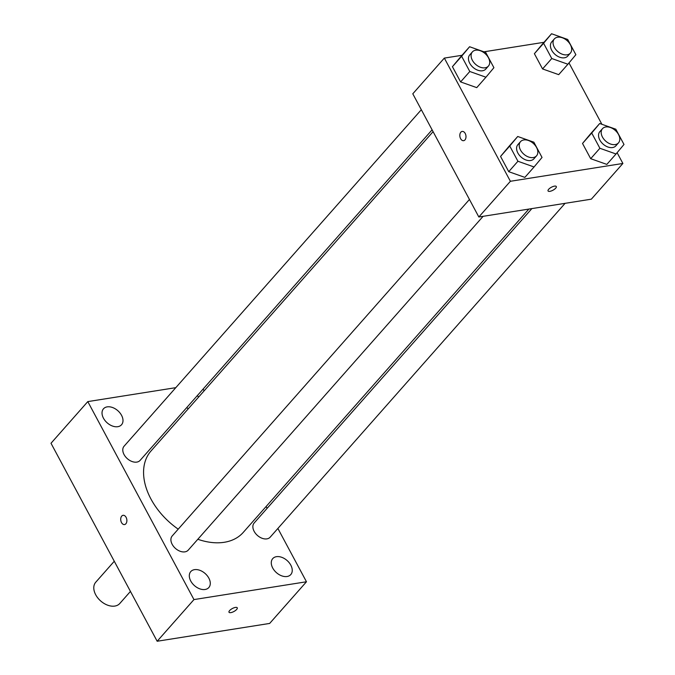 <?xml version="1.0" encoding="UTF-8"?>
<svg xmlns="http://www.w3.org/2000/svg" width="675" height="675" viewBox="0 0 675 675"><rect width="100%" height="100%" fill="white"/><g stroke="black" fill="none" stroke-linecap="round" stroke-linejoin="round"><path stroke-width="1.01" d="M114.269 561.254L95.732 582.238A16.048 10.758 41.5 0 0 100.634 600.927A16.048 10.758 41.5 0 0 119.787 603.492L130.444 591.418M277.881 528.458L306.467 581.766L269.663 623.43L157.165 641.25L51.005 443.264L87.801 401.6L175.795 387.661M290.807 565.152A12.049 8.075 41.5 0 0 272.734 558.613A12.049 8.075 41.5 0 0 276.413 572.636A12.049 8.075 41.5 0 0 290.79 574.568A12.049 8.075 41.5 0 0 290.807 565.152M198.779 396.9A12.049 8.075 41.5 0 0 197.151 395.803M186.865 407.447A12.049 8.075 41.5 0 0 188.156 408.923M121.559 415.344A12.049 8.075 41.5 0 0 103.478 408.805A12.049 8.075 41.5 0 0 107.165 422.828A12.049 8.075 41.5 0 0 121.534 424.752A12.049 8.075 41.5 0 0 121.559 415.344M208.845 578.138A12.049 8.075 41.5 0 0 190.763 571.598A12.049 8.075 41.5 0 0 194.451 585.622A12.049 8.075 41.5 0 0 208.828 587.545A12.049 8.075 41.5 0 0 208.845 578.138M203.124 389.045L204.103 390.867M266.119 506.52L267.098 508.343M306.467 581.766L193.961 599.586L157.165 641.25M193.961 599.586L87.801 401.6M125.862 523.783A4.683 3.038 -99 0 0 126.529 518.349A4.683 3.038 -99 0 0 123.069 515.312A4.683 3.038 -99 0 0 120.791 520.408A4.683 3.038 -99 0 0 124.529 524.559A4.683 3.038 -99 0 0 125.862 523.783M123.069 515.312A4.683 3.038 -99 0 0 120.8 520.408A4.683 3.038 -99 0 0 124.537 524.559M237.254 607.812A4.683 1.679 -28.2 0 1 235.465 610.521A4.683 1.679 -28.2 0 1 230.825 612.622A4.683 1.679 -28.2 0 1 229.002 612.233A4.683 1.679 -28.2 0 1 232.335 608.538A4.683 1.679 -28.2 0 1 237.254 607.812A4.683 1.679 -28.2 0 1 235.465 610.521A4.683 1.679 -28.2 0 1 230.825 612.622A4.683 1.679 -28.2 0 1 229.002 612.233M531.883 208.592L254.163 522.99A10.699 7.172 41.5 0 0 257.428 535.444A10.699 7.172 41.5 0 0 270.194 537.157L565.085 203.335M421.327 109.713L124.073 446.217A10.699 7.172 41.5 0 0 127.339 458.671A10.699 7.172 41.5 0 0 140.105 460.384L432.11 129.828M469.454 199.463L172.201 535.967A10.699 7.172 41.5 0 0 175.466 548.429A10.699 7.172 41.5 0 0 188.232 550.133L483.114 216.312M433.088 131.65L151.023 450.951A61.518 41.226 41.5 0 0 178.217 529.158M197.834 539.266A61.518 41.226 41.5 0 0 243.245 532.415L528.871 209.064M617.119 152.693L622.89 163.46L591.342 199.176L478.845 216.996L412.788 93.8L444.336 58.092L462.046 55.282M622.89 163.46L510.393 181.28L478.845 216.996M510.393 181.28L444.336 58.092M463.641 140.678A4.683 3.038 81 0 1 460.173 137.641A4.683 3.038 81 0 1 460.848 132.199A4.683 3.038 81 0 1 462.173 131.431A4.683 3.038 81 0 1 465.91 135.574A4.683 3.038 81 0 1 463.641 140.678A4.683 3.038 81 0 1 460.173 137.641A4.683 3.038 81 0 1 460.839 132.199A4.683 3.038 81 0 1 462.181 131.431M606.833 164.405L590.692 158.693L582.517 143.454L590.482 133.92L582.517 143.454L590.692 158.693L606.833 164.405L616.03 153.984L599.889 148.272L591.722 133.034L599.687 123.508L615.828 129.22L623.995 144.458L616.03 153.984M476.744 87.632L460.603 81.92L452.427 66.682L460.392 57.147L452.427 66.682L460.603 81.92L476.744 87.632L485.941 77.212L469.8 71.499L461.632 56.261L469.597 46.735L485.738 52.447L493.906 67.686L485.941 77.212M568.991 62.935L601.881 124.284M483.958 51.815L544.008 42.297M524.863 177.382L508.731 171.678L500.555 156.431L508.52 146.905L500.555 156.431L508.731 171.678L524.863 177.382L534.068 166.97L517.928 161.257L509.752 146.019L517.725 136.485L533.866 142.197L542.033 157.444L534.068 166.97M558.706 74.647L542.565 68.934L534.389 53.696L542.362 44.162L534.389 53.696L542.565 68.934L558.706 74.647L567.903 64.235L551.762 58.523L543.594 43.276L551.559 33.75L567.7 39.462L575.868 54.7L567.903 64.235M549.88 191.346A4.683 1.679 -28.2 0 1 548.058 190.949A4.683 1.679 -28.2 0 1 551.391 187.253A4.683 1.679 -28.2 0 1 556.31 186.528A4.683 1.679 -28.2 0 1 554.521 189.245A4.683 1.679 -28.2 0 1 549.88 191.346M556.31 186.528A4.683 1.679 -28.2 0 1 554.521 189.236A4.683 1.679 -28.2 0 1 549.88 191.337A4.683 1.679 -28.2 0 1 548.058 190.949M554.344 38.931L551.711 41.909A10.699 7.172 41.5 0 0 554.985 54.363A10.699 7.172 41.5 0 0 567.751 56.076L570.383 53.097A10.699 7.172 41.5 0 0 568.966 42.584A10.699 7.172 41.5 0 0 557.643 37.218A10.699 7.172 41.5 0 0 554.344 38.931A10.699 7.172 41.5 0 0 557.617 51.393A10.699 7.172 41.5 0 0 570.383 53.097M551.762 58.523L542.565 68.934M543.594 43.276L534.389 53.696M551.559 33.75L542.362 44.162M602.471 128.689L599.839 131.659A10.699 7.172 41.5 0 0 603.112 144.121A10.699 7.172 41.5 0 0 615.878 145.834L618.502 142.855A10.699 7.172 41.5 0 0 617.085 132.342A10.699 7.172 41.5 0 0 605.77 126.967A10.699 7.172 41.5 0 0 602.471 128.689A10.699 7.172 41.5 0 0 605.737 141.143A10.699 7.172 41.5 0 0 618.502 142.855M599.889 148.272L590.692 158.693M591.722 133.034L582.517 143.454M599.687 123.508L590.482 133.92M472.382 51.916L469.749 54.886A10.699 7.172 41.5 0 0 473.023 67.348A10.699 7.172 41.5 0 0 485.789 69.061L488.413 66.082A10.699 7.172 41.5 0 0 486.996 55.569A10.699 7.172 41.5 0 0 475.681 50.195A10.699 7.172 41.5 0 0 472.382 51.916A10.699 7.172 41.5 0 0 475.647 64.37A10.699 7.172 41.5 0 0 488.413 66.082M469.8 71.499L460.603 81.92M461.632 56.261L452.427 66.682M469.597 46.735L460.392 57.147M520.509 141.666L517.877 144.644A10.699 7.172 41.5 0 0 521.151 157.106A10.699 7.172 41.5 0 0 533.917 158.811L536.541 155.832A10.699 7.172 41.5 0 0 535.123 145.319A10.699 7.172 41.5 0 0 523.808 139.953A10.699 7.172 41.5 0 0 520.509 141.666A10.699 7.172 41.5 0 0 523.775 154.128A10.699 7.172 41.5 0 0 536.541 155.832M517.928 161.257L508.731 171.678M509.752 146.019L500.555 156.431M517.725 136.485L508.52 146.905"/></g></svg>
